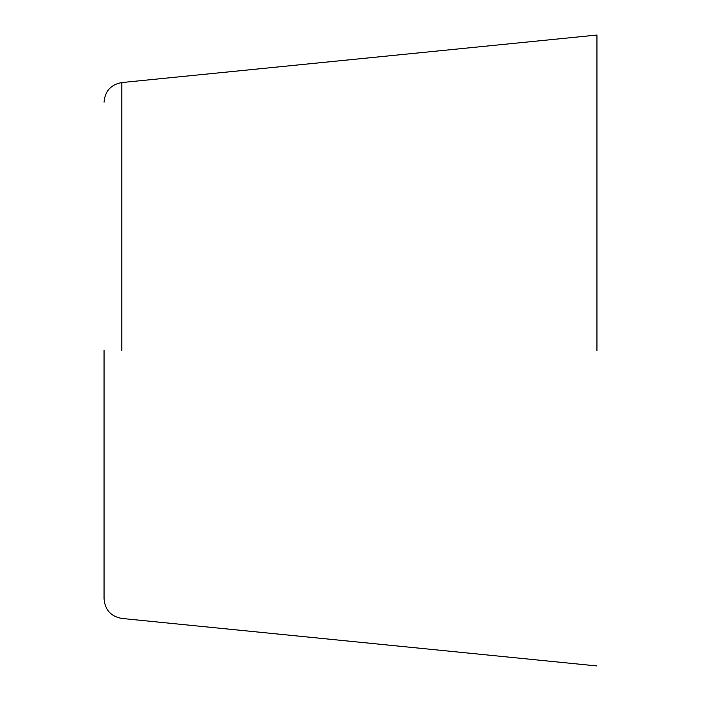 <?xml version="1.0" encoding="UTF-8"?>
<svg xmlns="http://www.w3.org/2000/svg" width="701" height="701" viewBox="0 0 701 701"><rect width="100%" height="100%" fill="white"/><g stroke="black" fill="none" stroke-linecap="round" stroke-linejoin="round"><path stroke-width="1.05" d="M596.945 350.5L596.945 35.05L596.945 350.5M104.055 350.5L104.055 598.82L104.055 350.5M121.808 350.5L121.808 82.56L121.808 350.5M596.945 35.05L121.808 82.56C110.889 84.576 104.975 91.121 104.055 102.18M104.055 598.82C104.975 609.879 110.889 616.424 121.808 618.44L596.945 665.95"/></g></svg>

